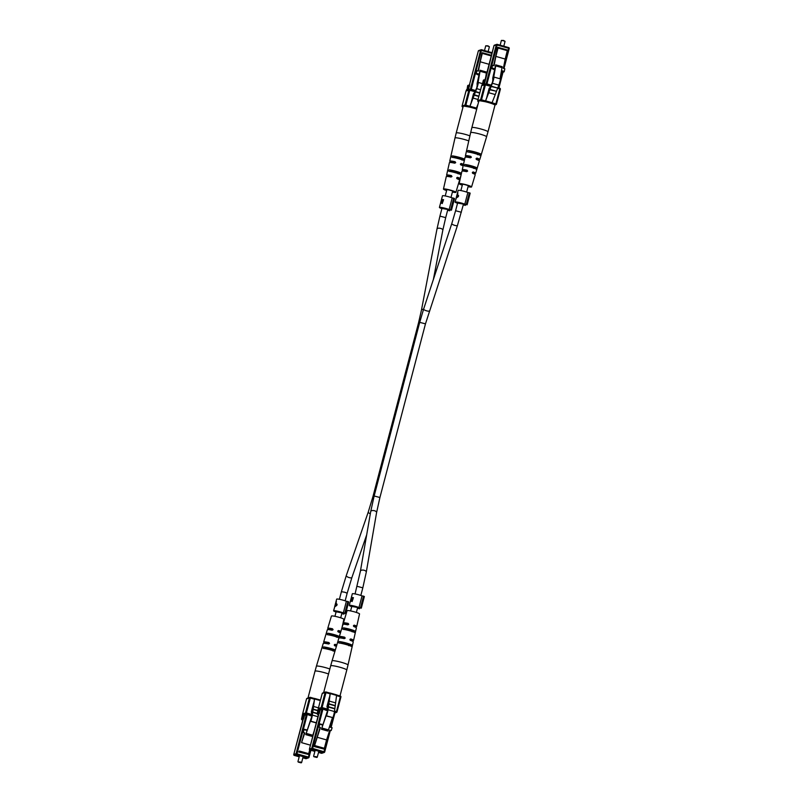 <?xml version="1.0" encoding="UTF-8"?>
<svg xmlns="http://www.w3.org/2000/svg" width="803" height="803" viewBox="0 0 803 803"><rect width="100%" height="100%" fill="white"/><g stroke="black" fill="none" stroke-linecap="round" stroke-linejoin="round"><path stroke-width="1.2" d="M469.655 107.01L472.104 99.963A7.568 1.265 -74.2 0 0 473.78 94.252L476.119 89.263A7.227 1.215 -74.2 0 0 477.293 86.152A3.152 0.532 -74.2 0 0 478.106 82.568L478.397 82.478A7.097 1.194 105.8 0 1 476.701 88.641L469.655 107.01L476.119 108.837L469.614 107.02M482.462 83.622L478.397 82.478M480.595 89.745L476.701 88.641M479.803 92.777L475.587 91.582M479.712 93.098L475.476 91.903M478.919 96.139L474.362 94.844M478.829 96.46L474.242 95.166M478.036 99.492L473.138 98.107M478.046 104.059L476.119 108.837M488.134 51.583L489.388 46.745L487.923 46.162L485.745 45.791L484.49 50.549M485.745 45.791L487.943 45.831L489.388 46.745M477.193 86.453L477.092 83.452L480.064 70.222L486.528 72.059L485.755 76.978M477.905 83.974L476.962 86.383M486.508 73.073L480.053 71.246L477.825 83.954M480.053 71.246L480.064 70.222M476.028 73.936L476.952 70.684L476.028 73.936L477.353 74.318M478.739 74.99L477.303 74.589M479.301 74.167L476.43 73.344M489.077 64.3L480.194 61.781L478.387 71.086L476.952 70.684M477.996 70.985L482.011 52.888L491.446 55.287L482.452 52.737L480.194 61.781M476.711 109.178A8.331 0.954 -165.3 0 0 472.847 107.933A8.331 0.954 -165.3 0 0 463.19 106.377L456.214 132.977A8.331 0.954 14.7 0 1 456.365 132.856A8.331 0.954 14.7 0 1 465.86 134.543A8.331 0.954 14.7 0 1 469.916 135.858M450.824 171.481A7.107 0.813 -165.3 0 0 451.577 171.732L451.878 170.577M457.339 173.237A7.107 0.813 -165.3 0 0 458.061 173.388M446.629 190.562A6.434 0.733 14.7 0 1 443.457 189.056A6.434 0.733 14.7 0 1 443.577 188.956A6.434 0.733 14.7 0 1 450.403 190.12A6.434 0.733 14.7 0 1 455.903 192.318A6.434 0.733 14.7 0 1 455.783 192.419A6.434 0.733 14.7 0 1 452.4 192.068M451.547 176.65L450.915 175.747A4.868 0.552 14.7 0 0 448.686 175.556A4.868 0.552 14.7 0 0 448.596 175.626A4.868 0.552 14.7 0 0 449.519 176.228L449.048 176.389A6.926 0.793 14.7 0 1 446.609 175.114A6.926 0.793 14.7 0 1 446.739 175.004A6.926 0.793 14.7 0 1 451.386 175.586L451.979 176.499L450.995 177.041A6.876 0.783 -165.3 0 0 446.408 176.469A6.876 0.783 -165.3 0 0 446.277 176.58L443.457 189.056M455.231 162.808L454.598 161.905A5.119 0.582 14.7 0 0 452.079 161.664A5.119 0.582 14.7 0 0 451.979 161.744A5.119 0.582 14.7 0 0 453.083 162.427L452.561 162.607A7.418 0.843 14.7 0 1 449.75 161.162A7.418 0.843 14.7 0 1 449.891 161.052A7.418 0.843 14.7 0 1 455.12 161.734L455.702 162.638L454.729 163.19A7.368 0.843 -165.3 0 0 449.56 162.517A7.368 0.843 -165.3 0 0 449.419 162.628L446.609 175.114M463.311 165.097A7.418 0.843 14.7 0 1 460.621 164.745M455.903 192.318L459.577 180.063A6.876 0.783 -165.3 0 0 457.178 178.798L456.716 177.844L457.569 177.333A6.926 0.793 14.7 0 1 460.009 178.627A6.926 0.793 14.7 0 1 459.878 178.728A6.926 0.793 14.7 0 1 456.797 178.467M456.716 177.844L457.088 177.503A4.868 0.552 14.7 0 1 458.011 178.105A4.868 0.552 14.7 0 1 457.921 178.176A4.868 0.552 14.7 0 1 456.696 178.136M463.14 165.87A7.368 0.843 -165.3 0 0 460.902 164.936L460.44 163.983L461.293 163.481A7.418 0.843 14.7 0 1 463.482 164.374M460.44 163.983L460.781 163.661A5.119 0.582 14.7 0 1 461.886 164.344A5.119 0.582 14.7 0 1 461.785 164.414A5.119 0.582 14.7 0 1 460.44 164.374M455.702 162.638L454.729 163.19M451.979 176.499L450.995 177.041M458.995 173.488L458.844 172.575L461.273 173.267A7.107 0.813 -165.3 0 0 456.004 171.3A7.107 0.813 -165.3 0 0 449.248 169.855L451.677 170.547L450.854 171.18M461.273 173.267L461.223 174.121M448.917 171.33L448.626 170.557L448.917 171.33A7.056 0.803 14.7 0 1 455.612 172.765A7.056 0.803 14.7 0 1 460.832 174.703M448.626 170.557L449.248 169.855M464.656 159.165A7.598 0.863 -165.3 0 0 452.35 155.892L455 156.635L454.207 157.288A5.209 0.592 -165.3 0 0 461.544 159.265L461.946 160.068M452.029 157.358L451.758 156.595L452.029 157.358A7.548 0.863 14.7 0 1 464.315 160.65M451.758 156.595L452.35 155.892M457.409 172.966A4.959 0.562 -165.3 0 0 457.61 172.996L458.051 173.819M450.854 171.149A4.959 0.562 -165.3 0 0 451.647 171.451M452.46 191.827A4.617 0.522 -165.3 0 0 454.056 191.927A4.617 0.522 -165.3 0 0 454.147 191.857A4.617 0.522 -165.3 0 0 450.192 190.281A4.617 0.522 -165.3 0 0 445.304 189.448A4.617 0.522 -165.3 0 0 445.213 189.518A4.617 0.522 -165.3 0 0 446.699 190.321M458.844 172.575A4.959 0.562 -165.3 0 0 451.677 170.547M462.889 159.747L462.779 158.843A5.209 0.592 -165.3 0 0 455 156.635M310.54 721.305L310.831 721.204A7.097 1.194 -74.2 0 0 312.347 715.102L314.575 698.991L313.371 705.004A7.568 1.265 105.8 0 1 312.086 710.575C311.494 713.315 311.464 714.72 312.016 714.79A7.227 1.215 105.8 0 1 311.624 717.631A3.152 0.532 105.8 0 1 310.54 721.305L316.292 722.931M312.006 714.138L312.016 714.79M310.831 721.204L316.332 722.76M312.347 715.102L317.928 716.688M312.718 712.412L317.195 713.686M312.758 712.12L317.245 713.395M313.13 709.43L317.928 710.785M313.17 709.139L318.008 710.504M313.541 706.449L318.44 707.834M314.535 698.409L320.477 700.096M302.922 757.56A4.537 0.522 -165.3 0 0 305.602 757.781A4.537 0.522 -165.3 0 0 302.079 756.336A4.537 0.522 -165.3 0 0 296.819 755.472A4.537 0.522 -165.3 0 0 299.258 756.607M298.224 762.087L300.141 761.957L301.607 762.569L301.135 762.85L298.224 762.087L301.135 762.85M311.363 717.601L305.762 734.615L311.614 717.671M306.334 733.41L312.799 735.247L314.134 731.142M312.799 735.247L312.226 736.451L305.762 734.615M306.917 729.907L304.106 729.265L303.333 732.466L304.769 732.878L301.567 742.655L310.45 745.174M304.106 729.265L303.333 732.466M304.247 729.666L307.117 730.479M304.417 732.778L301.567 742.655M299.378 751.026L308.713 753.666L309.697 749.902M308.713 753.666L308.372 754.449L299.037 751.799M298.606 751.949L308.372 754.449M308.131 697.988A8.331 0.954 14.7 0 1 308.041 697.777A8.331 0.954 14.7 0 1 309.245 697.606M314.354 698.48A8.331 0.954 14.7 0 1 314.435 698.5L310.38 697.355A0.753 0.743 71.1 0 0 309.456 697.877L306.555 698.881L302.631 713.817L306.555 698.881A0.753 0.743 71.1 0 1 307.027 698.369A0.753 0.753 0 0 0 306.535 698.891M329.25 634.852A7.056 0.803 -165.3 0 0 330.013 635.093M336.076 635.474L335.764 636.649A7.056 0.803 -165.3 0 0 336.477 636.749M341.958 627.826L343.885 619.324A6.434 0.733 -165.3 0 0 338.354 617.116A6.434 0.733 -165.3 0 0 331.559 615.961A6.434 0.733 -165.3 0 0 331.438 616.052L327.765 628.307A6.876 0.783 14.7 0 1 327.895 628.207A6.876 0.783 14.7 0 1 332.492 628.779L333.084 629.693L332.121 630.235A6.926 0.793 -165.3 0 0 327.463 629.652A6.926 0.793 -165.3 0 0 327.333 629.753L323.659 642.009A7.368 0.843 14.7 0 1 323.8 641.898A7.368 0.843 14.7 0 1 328.969 642.571L329.561 643.474L328.598 644.016A7.418 0.843 -165.3 0 0 323.368 643.333A7.418 0.843 -165.3 0 0 323.228 643.444L316.412 666.209A8.241 0.944 14.7 0 1 316.563 666.088A8.241 0.944 14.7 0 1 321.963 666.751A8.241 0.944 14.7 0 1 329.842 669.009M340.723 631.941A6.876 0.783 14.7 0 1 337.912 631.65M336.557 645.883A7.368 0.843 14.7 0 1 334.49 645.572M329.079 643.645L328.447 642.741A5.089 0.582 14.7 0 0 325.958 642.51A5.089 0.582 14.7 0 0 325.857 642.581A5.089 0.582 14.7 0 0 326.951 643.263L326.43 643.434A7.368 0.843 14.7 0 1 323.659 642.009M332.653 629.843L332.01 628.95A4.838 0.552 14.7 0 0 329.822 628.759A4.838 0.552 14.7 0 0 329.732 628.829A4.838 0.552 14.7 0 0 330.635 629.422L330.163 629.582A6.876 0.783 14.7 0 1 327.765 628.307M333.084 629.693L332.121 630.235M329.561 643.474L328.598 644.016M336.397 646.405A7.418 0.843 -165.3 0 0 334.771 645.773L334.299 644.819L335.142 644.317A7.368 0.843 14.7 0 1 336.828 644.98M334.299 644.819L334.63 644.498A5.089 0.582 14.7 0 1 335.714 645.17A5.089 0.582 14.7 0 1 335.614 645.251A5.089 0.582 14.7 0 1 334.299 645.21M340.432 632.925A6.926 0.793 -165.3 0 0 338.294 631.981L337.822 631.028L338.665 630.536A6.876 0.783 14.7 0 1 340.853 631.519M337.822 631.028L338.183 630.696A4.838 0.552 14.7 0 1 339.097 631.288A4.838 0.552 14.7 0 1 339.007 631.359A4.838 0.552 14.7 0 1 337.802 631.329M327.303 634.691L327.062 633.928L327.303 634.691A7.107 0.813 14.7 0 1 339.087 637.943M327.062 633.928L327.734 633.246L330.143 633.928L329.29 634.561M339.378 636.458A7.056 0.803 -165.3 0 0 327.734 633.246M323.157 648.362L322.936 647.609L323.157 648.362A7.598 0.863 14.7 0 1 334.901 651.384M322.936 647.609L323.589 646.927L326.209 647.67L325.386 648.302M335.333 649.958A7.548 0.863 -165.3 0 0 323.589 646.927M335.845 636.337A4.938 0.562 -165.3 0 0 336.005 636.367L336.487 637.191M329.3 634.521A4.938 0.562 -165.3 0 0 330.083 634.822M325.396 648.282A5.189 0.592 -165.3 0 0 326.45 648.683M332.211 650.189A5.189 0.592 -165.3 0 0 332.693 650.269L333.135 651.092M337.431 636.869L337.24 635.946A4.938 0.562 -165.3 0 0 330.143 633.928M334.078 650.761L333.928 649.848A5.189 0.592 -165.3 0 0 326.209 647.67M463.652 203.982L463.492 204.594L465.339 205.407L465.579 204.514M467.125 204.795L466.312 204.434L469.374 192.8L470.177 193.152L467.125 204.795L457.61 203.059M469.374 192.8L467.868 192.529A5.681 0.642 -165.3 0 0 462.297 190.863A5.681 0.642 -165.3 0 0 458.242 190.331A5.681 0.642 -165.3 0 0 458.132 190.421L457.268 193.714M467.868 192.529L464.817 204.173A5.681 0.642 -165.3 0 0 459.246 202.507A5.681 0.642 -165.3 0 0 455.191 201.975A5.681 0.642 -165.3 0 0 455.08 202.055L456.204 198.09L458.342 196.615L458.593 195.651L457.258 194.055L457.951 193.121M455.08 202.055A5.681 0.642 -165.3 0 0 457.549 203.269M457.529 194.617L456.114 198.261M463.301 204.825L465.339 205.407M466.312 204.434L464.817 204.173M458.212 195.34L458.041 196.715M457.078 194.768L458.051 196.073L456.395 197.367L457.078 194.768L457.82 194.978M447.994 209.352L447.833 209.964L449.68 210.787L449.911 209.894M451.467 210.165L450.654 209.814L453.705 198.17L454.518 198.532L451.467 210.165L441.941 208.439M453.705 198.17L452.199 197.909A5.681 0.642 -165.3 0 0 446.629 196.243A5.681 0.642 -165.3 0 0 442.573 195.711A5.681 0.642 -165.3 0 0 442.473 195.791L441.459 199.656A5.681 0.642 14.7 0 1 441.56 199.576A5.681 0.642 14.7 0 1 443.597 199.706L441.228 203.269L440.857 202.456L440.355 204.052M441.228 203.269L441.238 202.567M452.199 197.909L449.148 209.543A5.681 0.642 -165.3 0 0 443.577 207.877A5.681 0.642 -165.3 0 0 439.522 207.345A5.681 0.642 -165.3 0 0 439.422 207.435A5.681 0.642 -165.3 0 0 441.891 208.65M443.597 199.736L442.222 200.198A5.681 0.642 14.7 0 1 441.459 199.656M447.642 210.205L449.68 210.787M450.654 209.814L449.148 209.543M442.302 203.571L442.212 202.838M442.232 202.858L441.319 202.607L442.443 202.918L443.326 200.419L442.744 200.258A5.681 0.642 -165.3 0 0 441.509 200.198L441.399 202.617L442.744 200.258M443.085 201.312L442.513 201.141M441.108 202.115L441.349 200.248M440.526 203.4L440.867 202.045M357.837 607.339L357.676 607.951L359.523 608.764L359.754 607.881M361.31 608.152L360.497 607.801L363.548 596.157L364.361 596.519L361.31 608.152L351.784 606.426M363.548 596.157L362.043 595.896A5.681 0.642 -165.3 0 0 356.472 594.23A5.681 0.642 -165.3 0 0 352.417 593.698A5.681 0.642 -165.3 0 0 352.316 593.778L351.302 597.643A5.681 0.642 14.7 0 1 351.403 597.562A5.681 0.642 14.7 0 1 353.44 597.693L351.072 601.256L350.7 600.443L350.198 602.039M351.072 601.256L351.082 600.554M362.043 595.896L358.991 607.53A5.681 0.642 -165.3 0 0 353.42 605.863A5.681 0.642 -165.3 0 0 349.365 605.332A5.681 0.642 -165.3 0 0 349.265 605.422A5.681 0.642 -165.3 0 0 351.724 606.636M352.015 598.185A5.681 0.642 14.7 0 1 351.302 597.643M357.486 608.192L359.523 608.764M360.497 607.801L358.991 607.53M352.065 598.185L353.44 597.723M352.146 601.557L351.242 600.604L352.587 598.245A5.681 0.642 -165.3 0 0 351.353 598.185L351.162 600.594L352.286 600.905M352.316 600.905L353.159 598.406L352.587 598.245M352.929 599.299L352.356 599.128M350.951 600.102L351.192 598.235M350.369 601.387L350.71 600.032M342.168 612.719L342.008 613.331L343.855 614.144L344.096 613.251M345.641 613.532L344.838 613.171L347.89 601.537L348.703 601.889L345.641 613.532L336.126 611.796M347.89 601.537L346.384 601.266A5.681 0.642 -165.3 0 0 340.813 599.6A5.681 0.642 -165.3 0 0 336.758 599.068A5.681 0.642 -165.3 0 0 336.648 599.158L335.784 602.451M346.384 601.266L343.333 612.91A5.681 0.642 -165.3 0 0 337.762 611.244A5.681 0.642 -165.3 0 0 333.707 610.712A5.681 0.642 -165.3 0 0 333.596 610.792L334.721 606.827L336.858 605.352L337.109 604.388L335.784 602.792L336.467 601.859M333.596 610.792A5.681 0.642 -165.3 0 0 336.066 612.006M336.045 603.364L334.63 606.998M341.817 613.562L343.855 614.144M344.838 613.171L343.333 612.91M336.728 604.077L336.557 605.452M335.594 603.505L336.567 604.81L334.911 606.104L335.594 603.505L336.337 603.715M485.313 101.63L487.762 94.583A7.568 1.265 -74.2 0 0 489.439 88.882L491.777 83.893A7.227 1.215 -74.2 0 0 492.952 80.782A3.152 0.532 -74.2 0 0 493.775 77.198L494.066 77.098A7.097 1.194 105.8 0 1 492.359 83.261L485.313 101.63L491.777 103.467L485.273 101.65M492.359 83.261L498.824 85.098A7.097 1.194 105.8 0 0 500.52 78.925L494.066 77.098M498.824 85.098L497.719 88.039L491.255 86.202M497.719 88.039L491.135 86.523M492.159 102.814L495.873 103.868L499.787 88.952L497.599 88.34L496.485 91.301L490.031 89.464M496.485 91.301L489.91 89.785M496.364 91.612L495.26 94.563L488.796 92.736M495.26 94.563L491.777 103.467M503.792 46.203L505.057 41.395L503.591 40.792L501.393 40.431L500.149 45.169M501.413 40.411L503.611 40.451L505.047 41.365M492.851 81.073L492.751 78.082L495.732 64.852L502.196 66.679L500.018 78.784M493.564 78.604L492.62 81.013M502.176 67.693L495.712 65.866L493.484 78.574M495.712 65.866L495.732 64.852M491.687 68.566L492.61 65.304L491.687 68.566L493.012 68.938M501.413 71.608L503.893 72.019L504.294 71.427L504.816 68.767L503.381 68.355L508.65 48.28L497.167 45.018L486.959 83.944L490.974 85.078M494.397 69.62L492.962 69.209M494.959 68.787L492.088 67.974M507.386 50.679L498.051 48.039L498.111 47.357L507.446 50.007L505.187 59.051L495.863 56.401L494.046 65.716L492.61 65.304M504.294 71.427L501.594 70.664M505.187 59.051L503.381 68.355M493.664 65.605L497.669 47.507L507.446 50.007M498.051 48.039L495.863 56.401M494.959 105.223A8.331 0.954 -165.3 0 0 488.505 102.563A8.331 0.954 -165.3 0 0 478.849 100.997L471.873 127.607A8.331 0.954 14.7 0 1 472.034 127.476A8.331 0.954 14.7 0 1 481.529 129.173A8.331 0.954 14.7 0 1 487.983 131.833L494.959 105.223M466.493 166.111A7.107 0.813 -165.3 0 0 467.236 166.351L467.537 165.207M472.997 167.867A7.107 0.813 -165.3 0 0 473.73 168.008M462.297 185.182A6.434 0.733 14.7 0 1 459.115 183.676A6.434 0.733 14.7 0 1 459.236 183.586A6.434 0.733 14.7 0 1 466.071 184.74A6.434 0.733 14.7 0 1 471.562 186.948A6.434 0.733 14.7 0 1 471.441 187.039A6.434 0.733 14.7 0 1 468.059 186.697M467.205 171.27L466.573 170.377A4.868 0.552 14.7 0 0 464.355 170.176A4.868 0.552 14.7 0 0 464.254 170.256A4.868 0.552 14.7 0 0 465.188 170.848L464.706 171.019A6.926 0.793 14.7 0 1 462.267 169.734A6.926 0.793 14.7 0 1 462.398 169.624A6.926 0.793 14.7 0 1 467.055 170.216L467.637 171.119L466.663 171.671A6.876 0.783 -165.3 0 0 462.066 171.099A6.876 0.783 -165.3 0 0 461.936 171.2L459.115 183.676M470.889 157.428L470.267 156.535A5.119 0.582 14.7 0 0 467.737 156.294A5.119 0.582 14.7 0 0 467.637 156.374A5.119 0.582 14.7 0 0 468.751 157.057L468.229 157.227A7.418 0.843 14.7 0 1 465.419 155.792A7.418 0.843 14.7 0 1 465.559 155.672A7.418 0.843 14.7 0 1 470.789 156.354L471.371 157.268L470.397 157.81A7.368 0.843 -165.3 0 0 465.228 157.147A7.368 0.843 -165.3 0 0 465.088 157.258L462.267 169.734M471.562 186.948L475.235 174.693A6.876 0.783 -165.3 0 0 472.837 173.418L472.385 172.464L473.228 171.962A6.926 0.793 14.7 0 1 475.667 173.247L479.341 160.991A7.368 0.843 -165.3 0 0 476.57 159.566L476.109 158.613L476.962 158.101A7.418 0.843 14.7 0 1 479.772 159.556A7.418 0.843 14.7 0 1 479.632 159.667A7.418 0.843 14.7 0 1 476.289 159.375M475.667 173.247A6.926 0.793 14.7 0 1 475.537 173.348A6.926 0.793 14.7 0 1 472.455 173.087M472.385 172.464L472.746 172.123A4.868 0.552 14.7 0 1 473.68 172.725A4.868 0.552 14.7 0 1 473.589 172.796A4.868 0.552 14.7 0 1 472.355 172.765M476.109 158.613L476.44 158.281A5.119 0.582 14.7 0 1 477.544 158.964A5.119 0.582 14.7 0 1 477.454 159.044A5.119 0.582 14.7 0 1 476.099 159.004M471.371 157.268L470.397 157.81M467.637 171.119L466.663 171.671M474.653 168.118L474.503 167.205L476.932 167.887A7.107 0.813 -165.3 0 0 471.672 165.93A7.107 0.813 -165.3 0 0 464.907 164.485L467.336 165.167L466.513 165.809M476.932 167.887L476.882 168.75M464.586 165.95L464.285 165.177L464.586 165.95A7.056 0.803 14.7 0 1 471.281 167.385A7.056 0.803 14.7 0 1 476.5 169.333M464.285 165.177L464.907 164.485M478.558 154.377L478.437 153.463L481.077 154.216A7.598 0.863 -165.3 0 0 475.386 152.078A7.598 0.863 -165.3 0 0 468.019 150.512L470.658 151.265L469.865 151.908M481.077 154.216L481.007 155.069M467.687 151.988L467.416 151.215L467.687 151.988A7.548 0.863 14.7 0 1 474.995 153.534A7.548 0.863 14.7 0 1 480.646 155.652M467.416 151.215L468.019 150.512M473.067 167.586A4.959 0.562 -165.3 0 0 473.268 167.626L473.71 168.439M466.523 165.779A4.959 0.562 -165.3 0 0 467.306 166.08M469.875 151.887A5.209 0.592 -165.3 0 0 477.203 153.885L477.614 154.698M468.119 186.457A4.617 0.522 -165.3 0 0 469.725 186.547A4.617 0.522 -165.3 0 0 469.805 186.487A4.617 0.522 -165.3 0 0 465.86 184.901A4.617 0.522 -165.3 0 0 460.962 184.068A4.617 0.522 -165.3 0 0 460.872 184.138A4.617 0.522 -165.3 0 0 462.357 184.941M474.503 167.205A4.959 0.562 -165.3 0 0 467.336 165.167M478.437 153.463A5.209 0.592 -165.3 0 0 470.658 151.265M326.209 715.925L326.49 715.824A7.097 1.194 -74.2 0 0 328.015 709.722L330.234 693.611L329.029 699.634A7.568 1.265 105.8 0 1 327.754 705.195C327.152 707.945 327.122 709.35 327.674 709.42A7.227 1.215 105.8 0 1 327.283 712.261A3.152 0.532 105.8 0 1 326.209 715.925L332.954 717.661A7.097 1.194 -74.2 0 0 334.47 711.558L336.658 694.866L330.224 693.049M327.674 708.758L327.674 709.42M326.49 715.824L332.954 717.661M328.015 709.722L334.47 711.558M328.387 707.041L334.841 708.868M328.427 706.75L334.881 708.577M328.798 704.05L335.252 705.887M328.839 703.759L335.293 705.596M329.21 701.069L335.664 702.896M330.194 693.039L336.658 694.866M318.58 752.19A4.537 0.522 -165.3 0 0 321.26 752.411A4.537 0.522 -165.3 0 0 317.737 750.956A4.537 0.522 -165.3 0 0 312.477 750.102A4.537 0.522 -165.3 0 0 314.917 751.227M313.883 756.707L315.8 756.587L317.265 757.189L316.794 757.47L313.883 756.707L316.794 757.47M327.032 712.221L321.431 729.244L327.283 712.291M321.993 728.04L328.457 729.867L332.432 717.691M328.457 729.867L327.895 731.071L321.431 729.244M320.076 727.398L314.274 746.569L317.235 737.284L326.57 739.924L329.762 730.148L331.197 730.549L332.121 727.749L329.551 726.514M322.585 724.537L319.765 723.884L318.992 727.096L320.427 727.498L317.235 737.284M319.765 723.884L318.992 727.096M329.401 726.976L332.121 727.749M319.915 724.286L322.786 725.099M315.037 745.646L324.372 748.296L326.57 739.924M324.372 748.296L324.041 749.069L314.706 746.429M314.274 746.569L324.041 749.069M323.8 692.608A8.331 0.954 14.7 0 1 323.699 692.397A8.331 0.954 14.7 0 1 324.914 692.226M330.013 693.109A8.331 0.954 14.7 0 1 330.103 693.13L326.038 691.985A0.753 0.743 71.1 0 0 325.115 692.507L322.214 693.501L318.299 708.447L322.204 693.531M344.919 629.472A7.056 0.803 -165.3 0 0 345.671 629.723M351.734 630.094L351.423 631.268A7.056 0.803 -165.3 0 0 352.146 631.369M353.581 640.372L356.391 627.886A6.926 0.793 -165.3 0 0 353.952 626.611L353.491 625.657L354.324 625.156A6.876 0.783 14.7 0 1 356.723 626.42L359.543 613.944A6.434 0.733 -165.3 0 0 354.023 611.745A6.434 0.733 -165.3 0 0 347.217 610.581A6.434 0.733 -165.3 0 0 347.097 610.681L343.423 622.937A6.876 0.783 14.7 0 1 343.554 622.837A6.876 0.783 14.7 0 1 348.151 623.409L348.753 624.312L347.779 624.854A6.926 0.793 -165.3 0 0 343.122 624.272A6.926 0.793 -165.3 0 0 342.991 624.373L339.328 636.628A7.368 0.843 14.7 0 1 339.458 636.518A7.368 0.843 14.7 0 1 344.628 637.191L345.22 638.104L344.256 638.646A7.418 0.843 -165.3 0 0 339.027 637.963A7.418 0.843 -165.3 0 0 338.896 638.074L332.071 660.829A8.241 0.944 14.7 0 1 332.231 660.718A8.241 0.944 14.7 0 1 340.944 662.194A8.241 0.944 14.7 0 1 348.01 665.014L353.25 641.838A7.418 0.843 -165.3 0 0 350.439 640.392L349.967 639.439L350.801 638.937A7.368 0.843 14.7 0 1 353.581 640.372A7.368 0.843 14.7 0 1 353.44 640.483A7.368 0.843 14.7 0 1 350.148 640.202M356.723 626.42A6.876 0.783 14.7 0 1 356.592 626.531A6.876 0.783 14.7 0 1 353.571 626.27M344.748 638.265L344.116 637.371A5.089 0.582 14.7 0 0 341.616 637.13A5.089 0.582 14.7 0 0 341.526 637.211A5.089 0.582 14.7 0 0 342.61 637.883L342.098 638.064A7.368 0.843 14.7 0 1 339.328 636.628M348.311 624.463L347.679 623.57A4.838 0.552 14.7 0 0 345.481 623.379A4.838 0.552 14.7 0 0 345.39 623.449A4.838 0.552 14.7 0 0 346.304 624.041L345.822 624.202A6.876 0.783 14.7 0 1 343.423 622.937M348.753 624.312L347.779 624.854M345.22 638.104L344.256 638.646M349.967 639.439L350.289 639.118A5.089 0.582 14.7 0 1 351.373 639.79A5.089 0.582 14.7 0 1 351.282 639.871A5.089 0.582 14.7 0 1 349.957 639.83M353.491 625.657L353.852 625.316A4.838 0.552 14.7 0 1 354.755 625.908A4.838 0.552 14.7 0 1 354.665 625.979A4.838 0.552 14.7 0 1 353.471 625.949M342.961 629.311L342.72 628.558L342.961 629.311A7.107 0.813 14.7 0 1 349.727 630.756A7.107 0.813 14.7 0 1 354.986 632.724L355.317 632.122L354.986 632.724M342.72 628.558L343.403 627.876L345.812 628.558L344.949 629.181M353.089 631.489L352.908 630.566L355.317 631.248A7.056 0.803 -165.3 0 0 350.098 629.311A7.056 0.803 -165.3 0 0 343.403 627.876M355.317 631.248L355.317 632.122M338.816 642.982L338.595 642.229L338.816 642.982A7.598 0.863 14.7 0 1 346.193 644.548A7.598 0.863 14.7 0 1 351.885 646.686L352.186 646.084L351.885 646.686M338.595 642.229L339.257 641.547L341.877 642.29L341.054 642.932M349.737 645.391L349.586 644.478L352.206 645.221A7.548 0.863 -165.3 0 0 346.565 643.093A7.548 0.863 -165.3 0 0 339.257 641.547M352.206 645.221L352.186 646.084M351.513 630.967A4.938 0.562 -165.3 0 0 351.674 630.987L352.146 631.82M344.959 629.15A4.938 0.562 -165.3 0 0 345.742 629.452M341.054 642.902A5.189 0.592 -165.3 0 0 342.108 643.303M347.87 644.819A5.189 0.592 -165.3 0 0 348.351 644.899L348.793 645.712M352.908 630.566A4.938 0.562 -165.3 0 0 345.812 628.558M349.586 644.478A5.189 0.592 -165.3 0 0 341.877 642.29M374.148 495.993L370.695 511.631A2.981 1.566 -170.2 0 1 374.479 510.728A2.981 1.566 -170.2 0 1 376.577 512.645L379.919 497.499L374.148 495.993L419.708 322.344L425.47 323.86L457.439 225.502L463.542 203.932M419.708 322.344L423.613 309.095A2.981 0.723 18.2 0 0 426.714 310.861A2.981 0.723 18.2 0 0 429.274 310.962M423.613 309.095L451.778 223.646A2.981 0.723 18.2 0 0 454.879 225.412A2.981 0.723 18.2 0 0 457.439 225.502M451.778 223.646L455.592 210.737L461.354 212.253M376.577 512.645L366.278 572.178A2.981 1.566 -170.2 0 0 364.181 570.271A2.981 1.566 -170.2 0 0 360.406 571.164L355.067 593.929M366.278 572.178L362.826 587.826L357.064 586.31M447.873 209.312L445.695 217.633L439.924 216.117L436.973 229.066A2.981 1.355 -169.2 0 1 440.696 228.423A2.981 1.355 -169.2 0 1 442.824 230.19L433.389 279.454M374.047 496.395L373.004 496.384L368.266 512.043A2.981 0.944 19.1 0 0 370.334 513.749M344.848 592.253L347.167 593.206L351.905 577.538A2.981 0.944 19.1 0 1 349.285 577.618A2.981 0.944 19.1 0 1 346.274 575.59L341.395 591.691L344.848 592.253M419.598 322.746L418.564 322.736L373.004 496.384M423.552 309.306A2.981 1.355 -169.2 0 0 421.434 310.189L436.973 229.066M476.53 108.094L470.066 106.267M469.835 89.595L474.854 91.02M478.307 51.071L469.464 84.797L468.661 89.765L470.428 89.163L480.636 50.248L478.317 51.041A0.753 0.743 -108.9 0 1 478.789 50.529L481.107 49.736A0.753 0.743 -108.9 0 1 481.549 49.716L471.291 89.314L475.316 90.458M476.721 109.128L475.988 108.917M469.404 107.06L464.726 106.227M463.08 106.789L462.608 106.95A0.753 0.743 71.1 0 1 462.086 106.016L464.987 105.022L468.902 90.107L466.844 90.819L467.647 85.841A0.753 0.743 -108.9 0 1 468.249 85.299M466.232 90.729A0.753 0.753 0 0 0 465.981 91.12L466.673 89.555M466.653 89.565L466.473 90.598A0.753 0.743 71.1 0 0 466.001 91.11L462.076 106.026A0.753 0.753 0 0 0 462.598 106.95M471.271 102.182L473.409 94.031A1.516 1.486 71.1 0 1 474.071 93.138M474.593 91.632L469.765 90.267L465.85 105.173L469.805 106.297M486.498 72.441L480.033 70.614M480.084 70.855L486.548 72.692M491.275 55.929L482.392 53.42M481.579 49.726L492.119 52.717L481.559 49.716A0.753 0.753 0 0 0 481.107 49.736A0.753 0.743 -108.9 0 0 480.636 50.248L491.948 53.359M469.635 86.062L468.771 85.911L468.811 85.228A0.753 0.743 -108.9 0 0 467.908 85.75L468.771 85.911L467.798 89.615L466.934 89.464M469.253 85.218L468.832 85.228A0.753 0.743 71.1 0 0 469.725 84.706M468.631 89.856A0.753 0.743 -108.9 0 0 468.661 89.765L467.697 90.177M469.113 85.248A0.753 0.743 71.1 0 0 469.464 84.797L478.297 51.051A0.753 0.753 0 0 1 478.789 50.529M464.987 105.022A0.753 0.743 71.1 0 0 465.519 105.956L465.85 105.173L464.987 105.022M474.854 91.01L469.825 89.585A0.753 0.743 71.1 0 0 469.374 89.595L467.316 90.307A0.753 0.743 71.1 0 0 466.844 90.819M471.21 89.976L471.291 89.314L470.428 89.163A0.753 0.743 -108.9 0 1 470.036 89.645M468.902 90.107L469.765 90.267L469.825 89.585A0.753 0.753 0 0 0 469.374 89.595A0.753 0.743 71.1 0 0 468.902 90.107M468.771 140.916A8.241 0.944 -165.3 0 0 460.781 138.578A8.241 0.944 -165.3 0 0 455.14 137.855A8.241 0.944 -165.3 0 0 454.99 137.986L456.214 132.977M454.598 161.905L455.12 161.734M462.779 158.843L464.606 159.365M314.555 698.429L320.467 700.106M314.575 698.991L320.337 700.617M311.865 716.236L305.782 713.827L306.405 712.944L312.016 714.54M311.965 715.393L306.073 713.726A0.753 0.743 -108.9 0 1 305.541 712.793L309.456 697.877L310.319 698.038L306.405 712.944L303.484 713.506L301.838 718.765A0.753 0.743 71.1 0 0 302.36 719.699A0.753 0.743 -108.9 0 1 302.892 720.632L304.006 714.429L305.782 713.827A0.753 0.743 71.1 0 1 306.304 714.75L304.538 715.363L303.564 719.076M305.762 758.644L305.772 758.654A0.753 0.753 0 0 0 306.224 758.644A0.753 0.743 -108.9 0 1 305.792 758.654L302.851 757.831L305.792 758.654L309.035 757.319L310.881 750.293L309.025 757.309A0.753 0.743 -108.9 0 1 308.111 757.861L296.628 754.599L294.299 755.402L299.208 756.787L294.289 755.402A0.753 0.743 -108.9 0 1 293.778 754.469L296.096 753.676L306.304 714.75L307.168 714.911L296.959 753.826L308.452 757.078L310.279 750.122M302.892 720.632L293.757 754.479A0.753 0.753 0 0 0 294.289 755.402L294.269 755.392M310.39 697.365L314.435 698.51M302.55 715.142L301.577 718.856A0.753 0.743 71.1 0 0 302.099 719.789L302.701 718.916L301.577 718.856L302.641 713.787A0.753 0.743 71.1 0 0 302.942 714.61M313.652 702.976L311.383 711.619A1.516 1.486 71.1 0 0 311.584 712.853M314.264 699.152L310.319 698.038L310.37 697.355A0.753 0.753 0 0 0 309.928 697.365L307.027 698.369M305.953 734.183L312.407 736.01M312.608 735.678L306.154 733.852M306.224 758.644L308.553 757.851A0.753 0.753 0 0 0 309.035 757.319L309.025 757.339M296.628 754.599L296.959 753.826L296.096 753.676A0.753 0.743 -108.9 0 0 296.628 754.599M293.768 754.499L302.631 720.713A0.753 0.743 -108.9 0 0 302.099 719.789L302.611 720.733M302.53 715.162L302.701 714.208L303.183 714.72M302.811 715.051L304.538 715.363A0.753 0.743 71.1 0 0 304.006 714.429A0.753 0.743 -108.9 0 1 303.484 713.506M328.537 673.978A8.331 0.954 -165.3 0 0 324.673 672.733A8.331 0.954 -165.3 0 0 315.177 671.047A8.331 0.954 -165.3 0 0 315.017 671.167L316.412 666.209M333.928 649.848L335.252 650.229M337.24 635.946L339.348 636.538M328.447 642.741L328.969 642.571M492.199 102.724L485.735 100.887M485.504 84.215L490.523 85.64L485.484 84.205A0.753 0.743 71.1 0 0 484.56 84.737L482.503 85.439L483.567 80.38L482.322 84.205M499.857 88.29A0.753 0.743 -108.9 0 1 500.369 89.183A0.753 0.753 0 0 0 499.847 88.28L497.93 87.738L499.847 88.28L500.379 89.203L496.445 104.119A0.753 0.743 71.1 0 1 495.973 104.631L494.869 105.012M493.975 45.691L484.319 84.395L486.096 83.783L496.304 44.868L493.975 45.661A0.753 0.743 -108.9 0 1 494.447 45.149L496.776 44.356A0.753 0.743 -108.9 0 1 497.208 44.346L497.167 45.018L496.304 44.868A0.753 0.743 -108.9 0 1 496.776 44.356A0.753 0.753 0 0 1 497.228 44.346L508.711 47.598L509.243 48.521A0.753 0.753 0 0 0 508.711 47.598L497.238 44.356M509.222 48.531L503.983 68.526L509.222 48.531M499.125 88.069A0.753 0.743 71.1 0 1 499.014 87.447L503.13 71.808L499.034 87.437L498.442 87.196L499.747 82.217M494.748 104.912L495.541 104.651L491.647 103.547M485.072 101.68L480.395 100.847M478.749 101.409L478.277 101.569A0.753 0.743 71.1 0 1 477.745 100.646L480.656 99.642L484.56 84.737L485.424 84.887L481.519 99.803L485.464 100.917M481.649 85.76L482.332 84.174M483.918 79.919A0.753 0.743 -108.9 0 0 483.306 80.471L482.131 85.218A0.753 0.743 71.1 0 0 481.659 85.73L477.735 100.656A0.753 0.753 0 0 0 478.257 101.579M486.929 96.802L489.067 88.651A1.516 1.486 71.1 0 1 489.74 87.758M490.252 86.252L485.424 84.887L485.484 84.205A0.753 0.753 0 0 0 485.032 84.225L482.974 84.927A0.753 0.743 71.1 0 0 482.503 85.439M502.156 67.061L495.702 65.234M495.742 65.485L502.206 67.311M498.201 87.125L498.362 87.858M500.118 80.802L502.527 71.638M485.293 80.681L484.43 80.531L484.48 79.848A0.753 0.743 -108.9 0 0 483.567 80.38L484.43 80.531L483.456 84.245L482.593 84.084M484.912 79.838L484.49 79.848A0.753 0.743 71.1 0 0 485.383 79.326M484.289 84.476A0.753 0.743 -108.9 0 0 484.319 84.395L483.366 84.797M484.781 79.868A0.753 0.743 71.1 0 0 485.122 79.417L493.965 45.681A0.753 0.753 0 0 1 494.447 45.149M480.656 99.642A0.753 0.743 71.1 0 0 481.178 100.576L481.519 99.803L480.656 99.642M483.296 80.481L483.296 80.491A0.753 0.753 0 0 1 483.777 79.959L484.038 79.868A0.753 0.753 0 0 1 484.49 79.848M486.879 84.606L486.959 83.944L486.096 83.783A0.753 0.743 -108.9 0 1 485.695 84.265M495.541 104.651A0.753 0.743 71.1 0 0 495.973 104.631A0.753 0.753 0 0 0 496.465 104.109L495.873 103.868L495.541 104.651M508.731 47.608A0.753 0.743 -108.9 0 1 509.232 48.501M479.772 159.556L486.588 136.791A8.241 0.944 -165.3 0 0 479.552 133.971A8.241 0.944 -165.3 0 0 470.809 132.485A8.241 0.944 -165.3 0 0 470.648 132.605L471.873 127.607M470.267 156.535L470.789 156.354M330.234 693.611L336.698 695.438M333.928 714.299L334.319 712.783L334.911 713.034A0.753 0.743 -108.9 0 1 335.805 712.522L334.66 712.01L336.096 712.422A0.753 0.743 71.1 0 0 336.999 711.89L336.427 711.639L340.342 696.723L336.668 695.689M335.022 712.783L336.427 711.639L334.6 711.117M327.534 710.866L321.441 708.447L322.073 707.573L327.684 709.159M327.634 710.023L321.732 708.346A0.753 0.743 -108.9 0 1 321.21 707.423L325.115 692.507L325.978 692.658L322.073 707.573L319.142 708.126L317.496 713.385A0.753 0.743 71.1 0 0 318.028 714.319A0.753 0.743 -108.9 0 1 318.55 715.252L319.333 709.832L321.441 708.447A0.753 0.743 71.1 0 1 321.973 709.38L320.196 709.982L319.223 713.696M334.891 713.044L331.197 727.127L334.891 713.044M318.55 715.252L309.436 749.099L311.765 748.296L321.973 709.38L322.836 709.531L312.628 748.446L324.703 751.949L330.374 730.318L324.693 751.929M326.058 691.985L330.103 693.14M336.718 695.007L340.402 696.05L336.718 695.007M318.209 709.772L317.235 713.476A0.753 0.743 71.1 0 0 317.767 714.409L318.359 713.546L317.235 713.476L318.299 708.417A0.753 0.743 71.1 0 0 318.6 709.24M340.924 696.974L337.009 711.87L340.924 696.974A0.753 0.743 71.1 0 0 340.412 696.06L340.924 696.974A0.753 0.753 0 0 0 340.402 696.05M329.31 697.606L327.042 706.249A1.516 1.486 71.1 0 0 327.243 707.473M329.933 693.782L325.978 692.658L326.028 691.985A0.753 0.753 0 0 0 325.586 691.995L322.686 692.989A0.753 0.743 71.1 0 0 322.214 693.501A0.753 0.753 0 0 1 322.686 692.989M321.612 728.803L328.076 730.64M328.276 730.298L321.812 728.472M321.421 753.274L321.441 753.284A0.753 0.753 0 0 0 321.893 753.264A0.753 0.743 -108.9 0 1 321.451 753.284L318.51 752.451L321.451 753.284L323.78 752.481L312.287 749.229L309.968 750.022L314.866 751.417L309.948 750.022A0.753 0.743 -108.9 0 1 309.436 749.099L309.426 749.109A0.753 0.753 0 0 0 309.948 750.022L309.968 750.022M321.893 753.264L324.211 752.471A0.753 0.753 0 0 0 324.703 751.949L324.683 751.959A0.753 0.743 -108.9 0 1 323.78 752.481L329.772 730.148M330.605 726.956L333.556 715.714M334.409 711.94L334.259 712.773M312.287 749.229L312.628 748.446L311.765 748.296A0.753 0.743 -108.9 0 0 312.287 749.229M318.199 709.782L318.359 708.838L318.841 709.34M318.47 709.681L320.196 709.982A0.753 0.743 71.1 0 0 319.674 709.059A0.753 0.743 -108.9 0 1 319.142 708.126M318.289 715.373L318.289 715.343A0.753 0.743 -108.9 0 0 317.767 714.409L318.279 715.353L309.426 749.109M339.99 695.93L346.786 670.023A8.331 0.954 -165.3 0 0 340.331 667.363A8.331 0.954 -165.3 0 0 330.836 665.667A8.331 0.954 -165.3 0 0 330.685 665.797L332.071 660.829M344.116 637.371L344.628 637.191M455.592 210.737L457.77 202.416M460.882 190.572L462.558 184.168M465.881 171.501L466.202 170.306M469.524 157.619L469.835 156.455M370.695 511.631L360.406 571.164M351.955 605.783L350.6 610.932M347.308 623.499L346.996 624.694M345.973 628.578L345.661 629.763M343.684 637.291L343.383 638.455M342.359 642.37L342.048 643.524M362.826 587.826L360.828 595.445M357.716 607.299L356.371 612.438M348.121 643.886L347.819 645.03M379.919 497.499L425.47 323.86M466.643 192.078L468.33 185.674M472.987 167.907L473.298 166.713M450.985 197.458L452.661 191.054M457.329 173.277L457.64 172.093M366.69 534.828L351.905 577.538M347.167 593.206L345.17 600.815M342.058 612.669L340.703 617.818M332.452 649.256L332.151 650.41M341.395 591.691L339.398 599.309M336.286 611.153L334.941 616.302M331.639 628.879L331.328 630.064M330.304 633.958L330.003 635.133M328.025 642.661L327.724 643.825M326.691 647.75L326.389 648.894M368.266 512.043L346.274 575.59M439.924 216.117L442.112 207.796M445.223 195.942L446.9 189.538M450.222 176.881L450.533 175.686M453.866 162.999L454.167 161.825M445.695 217.633L442.824 230.19M421.434 310.189L418.564 322.736M468.832 85.228A0.753 0.753 0 0 0 468.38 85.238L468.119 85.329A0.753 0.753 0 0 0 467.627 85.851M468.992 85.309L469.444 84.807M465.981 91.12L462.076 106.026M449.75 161.162L454.99 137.986M460.009 178.627L461.042 175.174M462.277 171.059L462.568 170.075M466.443 157.117L466.603 156.595M297.943 761.605L299.499 755.693M301.607 762.569L303.153 756.657M302.621 713.797A0.753 0.753 0 0 0 302.691 714.349M301.557 718.866A0.753 0.753 0 0 0 302.089 719.789M315.017 671.167L308.041 697.777M339.86 637.13L339.689 637.903M457.078 194.426L456.174 197.899M440.365 203.832L439.422 207.435M441.289 200.318L440.556 203.069M350.208 601.818L349.265 605.422M351.132 598.305L350.399 601.056M335.594 603.163L334.69 606.636M484.651 79.929L485.112 79.427M481.9 85.349A0.753 0.753 0 0 0 481.649 85.74L477.735 100.656M500.379 89.203L496.465 104.109M499.034 87.437L499.285 88.189M465.419 155.792L470.648 132.605M487.983 131.833L486.588 136.791M313.612 756.225L315.157 750.323M317.265 757.189L318.821 751.277M337.019 711.88A0.753 0.753 0 0 1 336.527 712.402L334.931 712.954M334.911 713.034L335.363 712.532M318.289 708.427A0.753 0.753 0 0 0 318.349 708.979M317.225 713.496A0.753 0.753 0 0 0 317.747 714.409M330.685 665.797L323.699 692.397M346.786 670.023L348.01 665.014"/></g></svg>
